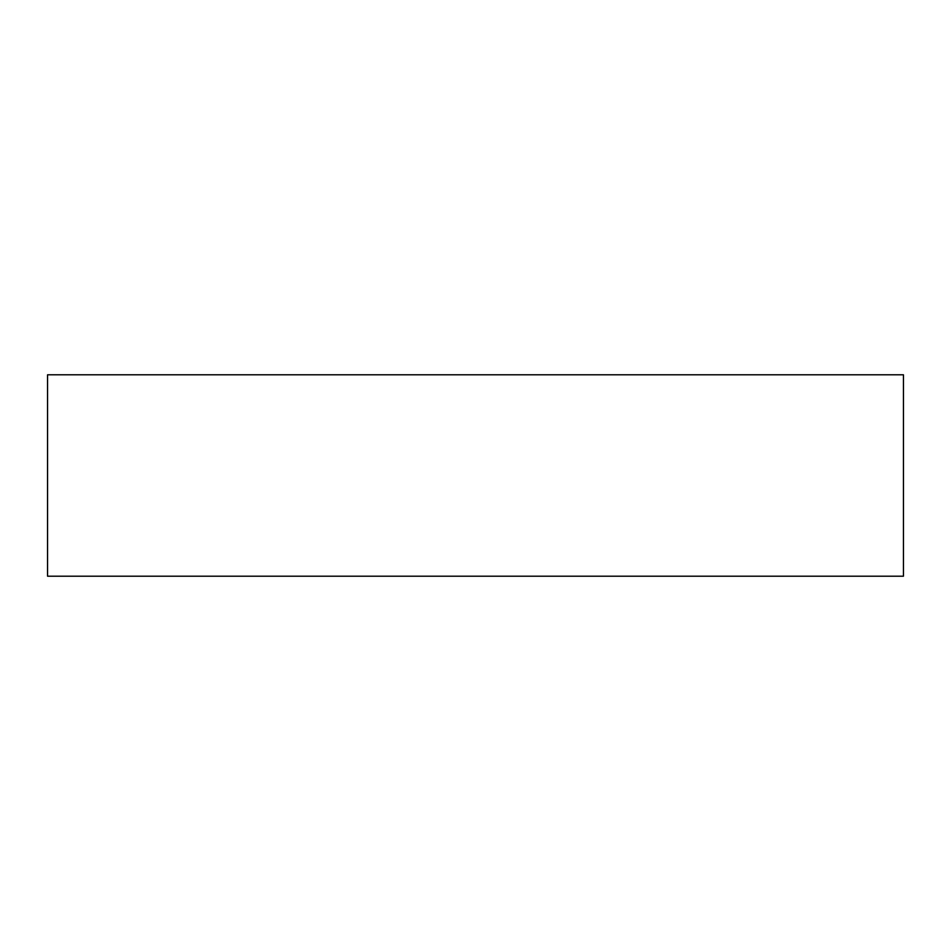 <?xml version="1.0" encoding="UTF-8"?>
<svg xmlns="http://www.w3.org/2000/svg" width="951" height="951" viewBox="0 0 951 951"><rect width="100%" height="100%" fill="white"/><g stroke="black" fill="none" stroke-linecap="round" stroke-linejoin="round"><path stroke-width="1.43" d="M475.5 576.199L47.55 576.199L47.55 374.801L903.45 374.801L903.45 576.199L475.5 576.199"/></g></svg>
